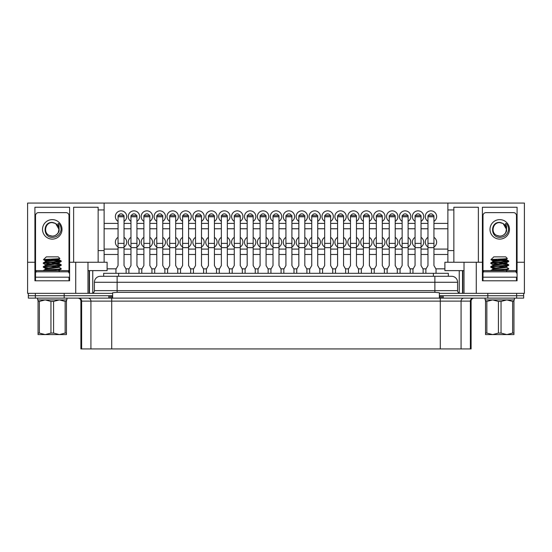 <?xml version="1.0" encoding="UTF-8"?>
<svg xmlns="http://www.w3.org/2000/svg" width="552" height="552" viewBox="0 0 552 552"><rect width="100%" height="100%" fill="white"/><g stroke="black" fill="none" stroke-linecap="round" stroke-linejoin="round"><path stroke-width="0.83" d="M75.727 262.248L104.121 262.248L104.121 203.067L27.6 203.067L27.6 262.248L34.921 262.248L34.921 207.248L69.6 207.248L69.6 262.248L75.727 262.248L75.727 293.34L112.642 293.34L112.642 295.727L28.345 295.727L28.345 293.34M108.772 298.121L108.772 295.727L28.345 295.727L28.345 298.121L523.655 298.121L523.655 295.727L439.357 295.727L439.357 293.34L476.272 293.34L476.272 262.248L464.018 262.248L464.018 293.34M64.177 298.121L64.177 293.34M117.127 276.297L117.127 282.279L94.406 282.279A5.975 5.975 0 0 1 100.388 276.297L451.612 276.297A5.975 5.975 0 0 1 457.594 282.279L457.594 290.649A2.691 2.691 0 0 0 460.285 293.34A2.691 2.691 0 0 1 457.594 290.649L434.872 290.649L434.872 282.279L117.127 282.279L117.127 290.649L434.872 290.649L434.872 292.339L439.357 292.76L439.357 293.34M523.655 293.34L523.655 295.727L487.823 295.727L487.823 293.34M100.388 276.297A5.975 5.975 0 0 0 94.406 282.279L94.406 290.649A2.691 2.691 0 0 1 91.715 293.34A2.691 2.691 0 0 0 94.406 290.649L117.127 290.649L117.127 292.339L434.872 292.339M457.594 282.279A5.975 5.975 0 0 0 451.612 276.297A5.975 5.975 0 0 1 457.594 282.279L434.872 282.279L434.872 276.297M112.642 293.34L112.642 292.76L117.127 292.339M439.357 295.727L439.357 298.121L112.642 298.121L112.642 295.727M130.969 247.013A5.679 5.679 0 0 1 130.969 237.36M131.417 215.646A2.691 2.691 0 0 1 136.489 215.646M130.969 221.366A5.679 5.679 0 0 1 133.957 210.857A5.679 5.679 0 0 1 136.944 221.366M118.507 215.646A2.691 2.691 0 0 1 123.579 215.646M118.052 221.366A5.679 5.679 0 0 1 121.04 210.857A5.679 5.679 0 0 1 124.027 221.366M118.052 247.013A5.679 5.679 0 0 1 118.052 237.36M143.879 221.366A5.679 5.679 0 0 1 146.866 210.857A5.679 5.679 0 0 1 149.854 221.366M144.334 215.646A2.691 2.691 0 0 1 149.406 215.646M156.789 221.366A5.679 5.679 0 0 1 159.783 210.857A5.679 5.679 0 0 1 162.771 221.366M157.244 215.646A2.691 2.691 0 0 1 162.316 215.646M169.705 221.366A5.679 5.679 0 0 1 172.693 210.857A5.679 5.679 0 0 1 175.681 221.366M170.161 215.646A2.691 2.691 0 0 1 175.232 215.646M182.615 221.366A5.679 5.679 0 0 1 185.61 210.857A5.679 5.679 0 0 1 188.598 221.366M183.071 215.646A2.691 2.691 0 0 1 188.142 215.646M195.532 221.366A5.679 5.679 0 0 1 198.52 210.857A5.679 5.679 0 0 1 201.508 221.366M195.988 215.646A2.691 2.691 0 0 1 201.059 215.646M208.442 221.366A5.679 5.679 0 0 1 211.437 210.857A5.679 5.679 0 0 1 214.424 221.366M208.897 215.646A2.691 2.691 0 0 1 213.969 215.646M221.359 221.366A5.679 5.679 0 0 1 224.347 210.857A5.679 5.679 0 0 1 227.334 221.366M221.807 215.646A2.691 2.691 0 0 1 226.886 215.646M234.269 221.366A5.679 5.679 0 0 1 237.263 210.857A5.679 5.679 0 0 1 240.251 221.366M234.724 215.646A2.691 2.691 0 0 1 239.796 215.646M247.186 221.366A5.679 5.679 0 0 1 250.173 210.857A5.679 5.679 0 0 1 253.161 221.366M247.634 215.646A2.691 2.691 0 0 1 252.712 215.646M260.095 221.366A5.679 5.679 0 0 1 263.09 210.857A5.679 5.679 0 0 1 266.078 221.366M260.551 215.646A2.691 2.691 0 0 1 265.622 215.646M273.012 221.366A5.679 5.679 0 0 1 276 210.857A5.679 5.679 0 0 1 278.988 221.366M273.461 215.646A2.691 2.691 0 0 1 278.539 215.646M285.922 221.366A5.679 5.679 0 0 1 288.91 210.857A5.679 5.679 0 0 1 291.904 221.366M286.378 215.646A2.691 2.691 0 0 1 291.449 215.646M298.839 221.366A5.679 5.679 0 0 1 301.827 210.857A5.679 5.679 0 0 1 304.814 221.366M299.287 215.646A2.691 2.691 0 0 1 304.366 215.646M311.749 221.366A5.679 5.679 0 0 1 314.737 210.857A5.679 5.679 0 0 1 317.731 221.366M312.204 215.646A2.691 2.691 0 0 1 317.276 215.646M324.666 221.366A5.679 5.679 0 0 1 327.653 210.857A5.679 5.679 0 0 1 330.641 221.366M325.114 215.646A2.691 2.691 0 0 1 330.193 215.646M337.576 221.366A5.679 5.679 0 0 1 340.563 210.857A5.679 5.679 0 0 1 343.558 221.366M338.031 215.646A2.691 2.691 0 0 1 343.102 215.646M350.492 221.366A5.679 5.679 0 0 1 353.48 210.857A5.679 5.679 0 0 1 356.468 221.366M350.941 215.646A2.691 2.691 0 0 1 356.012 215.646M363.402 221.366A5.679 5.679 0 0 1 366.39 210.857A5.679 5.679 0 0 1 369.385 221.366M363.858 215.646A2.691 2.691 0 0 1 368.929 215.646M376.319 221.366A5.679 5.679 0 0 1 379.307 210.857A5.679 5.679 0 0 1 382.294 221.366M376.768 215.646A2.691 2.691 0 0 1 381.839 215.646M389.229 221.366A5.679 5.679 0 0 1 392.217 210.857A5.679 5.679 0 0 1 395.211 221.366M389.684 215.646A2.691 2.691 0 0 1 394.756 215.646M402.146 221.366A5.679 5.679 0 0 1 405.133 210.857A5.679 5.679 0 0 1 408.121 221.366M402.594 215.646A2.691 2.691 0 0 1 407.666 215.646M415.056 221.366A5.679 5.679 0 0 1 418.043 210.857A5.679 5.679 0 0 1 421.031 221.366M415.511 215.646A2.691 2.691 0 0 1 420.583 215.646M427.972 221.366A5.679 5.679 0 0 1 430.96 210.857A5.679 5.679 0 0 1 433.948 221.366M428.421 215.646A2.691 2.691 0 0 1 433.492 215.646M143.879 247.013A5.679 5.679 0 0 1 143.879 237.36M156.789 247.013A5.679 5.679 0 0 1 156.789 237.36M169.705 247.013A5.679 5.679 0 0 1 169.705 237.36M182.615 247.013A5.679 5.679 0 0 1 182.615 237.36M195.532 247.013A5.679 5.679 0 0 1 195.532 237.36M208.442 247.013A5.679 5.679 0 0 1 208.442 237.36M221.359 247.013A5.679 5.679 0 0 1 221.359 237.36M234.269 247.013A5.679 5.679 0 0 1 234.269 237.36M247.186 247.013A5.679 5.679 0 0 1 247.186 237.36M260.095 247.013A5.679 5.679 0 0 1 260.095 237.36M273.012 247.013A5.679 5.679 0 0 1 273.012 237.36M285.922 247.013A5.679 5.679 0 0 1 285.922 237.36M298.839 247.013A5.679 5.679 0 0 1 298.839 237.36M311.749 247.013A5.679 5.679 0 0 1 311.749 237.36M324.666 247.013A5.679 5.679 0 0 1 324.666 237.36M337.576 247.013A5.679 5.679 0 0 1 337.576 237.36M350.492 247.013A5.679 5.679 0 0 1 350.492 237.36M363.402 247.013A5.679 5.679 0 0 1 363.402 237.36M376.319 247.013A5.679 5.679 0 0 1 376.319 237.36M389.229 247.013A5.679 5.679 0 0 1 389.229 237.36M402.146 247.013A5.679 5.679 0 0 1 402.146 237.36M415.056 247.013A5.679 5.679 0 0 1 415.056 237.36M427.972 247.013A5.679 5.679 0 0 1 427.972 237.36M433.948 237.36A5.679 5.679 0 0 1 433.948 247.013M421.031 237.36A5.679 5.679 0 0 1 421.031 247.013M408.121 237.36A5.679 5.679 0 0 1 408.121 247.013M395.211 237.36A5.679 5.679 0 0 1 395.211 247.013M382.294 237.36A5.679 5.679 0 0 1 382.294 247.013M369.385 237.36A5.679 5.679 0 0 1 369.385 247.013M356.468 237.36A5.679 5.679 0 0 1 356.468 247.013M343.558 237.36A5.679 5.679 0 0 1 343.558 247.013M330.641 237.36A5.679 5.679 0 0 1 330.641 247.013M317.731 237.36A5.679 5.679 0 0 1 317.731 247.013M304.814 237.36A5.679 5.679 0 0 1 304.814 247.013M291.904 237.36A5.679 5.679 0 0 1 291.904 247.013M278.988 237.36A5.679 5.679 0 0 1 278.988 247.013M266.078 237.36A5.679 5.679 0 0 1 266.078 247.013M253.161 237.36A5.679 5.679 0 0 1 253.161 247.013M240.251 237.36A5.679 5.679 0 0 1 240.251 247.013M227.334 237.36A5.679 5.679 0 0 1 227.334 247.013M214.424 237.36A5.679 5.679 0 0 1 214.424 247.013M201.508 237.36A5.679 5.679 0 0 1 201.508 247.013M188.598 237.36A5.679 5.679 0 0 1 188.598 247.013M175.681 237.36A5.679 5.679 0 0 1 175.681 247.013M162.771 237.36A5.679 5.679 0 0 1 162.771 247.013M149.854 237.36A5.679 5.679 0 0 1 149.854 247.013M447.879 254.479L433.948 254.479M427.972 254.479L421.031 254.479M415.056 254.479L408.121 254.479M402.146 254.479L395.211 254.479M389.229 254.479L382.294 254.479M376.319 254.479L369.385 254.479M363.402 254.479L356.468 254.479M350.492 254.479L343.558 254.479M337.576 254.479L330.641 254.479M324.666 254.479L317.731 254.479M311.749 254.479L304.814 254.479M298.839 254.479L291.904 254.479M285.922 254.479L278.988 254.479M273.012 254.479L266.078 254.479M260.095 254.479L253.161 254.479M247.186 254.479L240.251 254.479M234.269 254.479L227.334 254.479M221.359 254.479L214.424 254.479M208.442 254.479L201.508 254.479M195.532 254.479L188.598 254.479M182.615 254.479L175.681 254.479M169.705 254.479L162.771 254.479M156.789 254.479L149.854 254.479M143.879 254.479L136.944 254.479M130.969 254.479L124.027 254.479M118.052 254.479L104.121 254.479M444.891 268.824L435.832 268.824M426.082 268.824L422.922 268.824M413.172 268.824L410.005 268.824M400.255 268.824L397.095 268.824M387.345 268.824L384.178 268.824M374.435 268.824L371.268 268.824M361.519 268.824L358.351 268.824M348.609 268.824L345.442 268.824M335.692 268.824L332.525 268.824M322.782 268.824L319.615 268.824M309.865 268.824L306.698 268.824M296.955 268.824L293.788 268.824M284.038 268.824L280.871 268.824M271.129 268.824L267.962 268.824M258.212 268.824L255.045 268.824M245.302 268.824L242.135 268.824M232.385 268.824L229.218 268.824M219.475 268.824L216.308 268.824M206.558 268.824L203.391 268.824M193.648 268.824L190.481 268.824M180.732 268.824L177.565 268.824M167.822 268.824L164.655 268.824M154.905 268.824L151.745 268.824M141.995 268.824L138.828 268.824M129.078 268.824L125.918 268.824M116.168 268.824L107.109 268.824M104.121 209.939L98.146 209.939L98.146 262.248M73.63 262.248L73.63 207.248L98.146 207.248L98.146 209.939M75.727 293.34L27.6 293.34L27.6 262.248M104.121 203.067L524.4 203.067L524.4 262.248L517.079 262.248L517.079 280.782L482.4 280.782L482.4 262.248L476.272 262.248M34.921 262.248L34.921 280.782L69.6 280.782L69.6 262.248M87.982 262.248L87.982 293.34M104.121 262.248L107.109 262.248L107.109 270.618L87.982 270.618M447.879 203.067L447.879 209.939L453.854 209.939L453.854 262.248L444.891 262.248L444.891 270.618L464.018 270.618M453.854 262.248L464.018 262.248M524.4 262.248L524.4 293.34L476.272 293.34M447.879 209.939L447.879 262.248M453.854 209.939L453.854 207.248L478.37 207.248L478.37 262.248M482.4 262.248L482.4 207.248L517.079 207.248L517.079 262.248M92.764 270.618L92.764 293.126M459.236 270.618L459.236 293.126M462.521 270.618L462.521 293.34M462.824 270.618L462.824 293.34M89.176 270.618L89.176 293.34M89.479 270.618L89.479 293.34M447.879 249.097L433.948 249.097M427.972 249.097L421.031 249.097M415.056 249.097L408.121 249.097M402.146 249.097L395.211 249.097M389.229 249.097L382.294 249.097M376.319 249.097L369.385 249.097M363.402 249.097L356.468 249.097M350.492 249.097L343.558 249.097M337.576 249.097L330.641 249.097M324.666 249.097L317.731 249.097M311.749 249.097L304.814 249.097M298.839 249.097L291.904 249.097M285.922 249.097L278.988 249.097M273.012 249.097L266.078 249.097M260.095 249.097L253.161 249.097M247.186 249.097L240.251 249.097M234.269 249.097L227.334 249.097M221.359 249.097L214.424 249.097M208.442 249.097L201.508 249.097M195.532 249.097L188.598 249.097M182.615 249.097L175.681 249.097M169.705 249.097L162.771 249.097M156.789 249.097L149.854 249.097M143.879 249.097L136.944 249.097M130.969 249.097L124.027 249.097M118.052 249.097L104.121 249.097M136.944 237.36A5.679 5.679 0 0 1 136.944 247.013M124.027 237.36A5.679 5.679 0 0 1 124.027 247.013M447.879 228.769L433.948 228.769M427.972 228.769L421.031 228.769M415.056 228.769L408.121 228.769M402.146 228.769L395.211 228.769M389.229 228.769L382.294 228.769M376.319 228.769L369.385 228.769M363.402 228.769L356.468 228.769M350.492 228.769L343.558 228.769M337.576 228.769L330.641 228.769M324.666 228.769L317.731 228.769M311.749 228.769L304.814 228.769M298.839 228.769L291.904 228.769M285.922 228.769L278.988 228.769M273.012 228.769L266.078 228.769M260.095 228.769L253.161 228.769M247.186 228.769L240.251 228.769M234.269 228.769L227.334 228.769M221.359 228.769L214.424 228.769M208.442 228.769L201.508 228.769M195.532 228.769L188.598 228.769M182.615 228.769L175.681 228.769M169.705 228.769L162.771 228.769M156.789 228.769L149.854 228.769M143.879 228.769L136.944 228.769M130.969 228.769L124.027 228.769M118.052 228.769L104.121 228.769M447.879 223.387L433.948 223.387M427.972 223.387L421.031 223.387M415.056 223.387L408.121 223.387M402.146 223.387L395.211 223.387M389.229 223.387L382.294 223.387M376.319 223.387L369.385 223.387M363.402 223.387L356.468 223.387M350.492 223.387L343.558 223.387M337.576 223.387L330.641 223.387M324.666 223.387L317.731 223.387M311.749 223.387L304.814 223.387M298.839 223.387L291.904 223.387M285.922 223.387L278.988 223.387M273.012 223.387L266.078 223.387M260.095 223.387L253.161 223.387M247.186 223.387L240.251 223.387M234.269 223.387L227.334 223.387M221.359 223.387L214.424 223.387M208.442 223.387L201.508 223.387M195.532 223.387L188.598 223.387M182.615 223.387L175.681 223.387M169.705 223.387L162.771 223.387M156.789 223.387L149.854 223.387M143.879 223.387L136.944 223.387M130.969 223.387L124.027 223.387M118.052 223.387L104.121 223.387M59.064 223.774C56.897 222.504 58.857 225.451 59.057 226.472L59.105 230.991C57.967 234.227 55.683 235.945 52.261 236.139L49.231 235.407A6.755 6.755 0 0 0 58.277 232.44C59.92 226.913 57.919 223.567 52.261 222.401C42.628 221.883 42.835 237.519 52.261 237.36C56.966 237.201 59.892 234.828 61.03 230.218L61.03 230.218C61.231 227.81 60.575 225.665 59.064 223.774L59.368 224.16M49.231 235.407C42.946 232.709 45.367 222.208 52.261 222.615L55.642 223.519L59.016 229.37L58.277 232.44M69 280.782L69 277.194L35.521 277.194L35.521 273.012A1.194 1.194 0 0 1 36.715 271.819L67.806 271.819A1.194 1.194 0 0 1 69 273.012L69 215.618A2.988 2.988 0 0 0 66.012 212.63L38.509 212.63A2.988 2.988 0 0 0 35.521 215.618L35.521 280.782M506.543 223.774C504.376 222.504 506.336 225.451 506.536 226.472L506.584 230.991C505.439 234.227 503.162 235.945 499.739 236.139L496.71 235.407A6.755 6.755 0 0 0 505.756 232.44C507.398 226.913 505.397 223.567 499.739 222.401C490.107 221.883 490.314 237.519 499.739 237.36C504.445 237.201 507.371 234.828 508.509 230.218L508.509 230.218C508.709 227.81 508.054 225.665 506.543 223.774L506.846 224.16M496.71 235.407C490.424 232.709 492.846 222.208 499.739 222.615L503.12 223.519L506.494 229.37L505.756 232.44M516.479 280.782L516.479 277.194L483 277.194L483 273.012A1.194 1.194 0 0 1 484.194 271.819L515.285 271.819A1.194 1.194 0 0 1 516.479 273.012L516.479 215.618A2.988 2.988 0 0 0 513.491 212.63L485.988 212.63A2.988 2.988 0 0 0 483 215.618L483 280.782M66.909 298.121L66.909 299.915L37.612 299.915L37.612 298.121M68.4 271.977L68.4 270.618L36.121 270.618L36.121 271.977M514.388 298.121L514.388 299.915L485.091 299.915L485.091 298.121M515.878 271.977L515.878 270.618L483.6 270.618L483.6 271.977M448.327 276.297L448.327 273.309L103.672 273.309L103.672 276.297M474.092 298.121A2.988 2.988 0 0 0 471.104 301.109L80.896 301.109C80.723 299.294 79.723 298.294 77.908 298.121M471.104 301.109L471.104 348.933L80.896 348.933L80.896 301.109M487.823 298.121L487.823 295.727L443.228 295.727L443.228 298.121M439.357 295.803L440.972 295.727M111.028 295.727L112.642 295.803M126.125 273.309L126.125 269.183L124.027 265.56L124.027 215.646L118.052 215.646L118.052 265.56L115.961 269.183L115.961 273.309M139.035 273.309L139.035 269.183L136.944 265.56L136.944 215.646L130.969 215.646L130.969 265.56L128.871 269.183L128.871 273.309M151.952 273.309L151.952 269.183L149.854 265.56L149.854 215.646L143.879 215.646L143.879 265.56L141.788 269.183L141.788 273.309M164.862 273.309L164.862 269.183L162.771 265.56L162.771 215.646L156.789 215.646L156.789 265.56L154.698 269.183L154.698 273.309M177.778 273.309L177.778 269.183L175.681 265.56L175.681 215.646L169.705 215.646L169.705 265.56L167.615 269.183L167.615 273.309M190.688 273.309L190.688 269.183L188.598 265.56L188.598 215.646L182.615 215.646L182.615 265.56L180.525 269.183L180.525 273.309M203.605 273.309L203.605 269.183L201.508 265.56L201.508 215.646L195.532 215.646L195.532 265.56L193.441 269.183L193.441 273.309M216.515 273.309L216.515 269.183L214.424 265.56L214.424 215.646L208.442 215.646L208.442 265.56L206.351 269.183L206.351 273.309M229.432 273.309L229.432 269.183L227.334 265.56L227.334 215.646L221.359 215.646L221.359 265.56L219.268 269.183L219.268 273.309M242.342 273.309L242.342 269.183L240.251 265.56L240.251 215.646L234.269 215.646L234.269 265.56L232.178 269.183L232.178 273.309M255.259 273.309L255.259 269.183L253.161 265.56L253.161 215.646L247.186 215.646L247.186 265.56L245.095 269.183L245.095 273.309M268.168 273.309L268.168 269.183L266.078 265.56L266.078 215.646L260.095 215.646L260.095 265.56L258.005 269.183L258.005 273.309M281.078 273.309L281.078 269.183L278.988 265.56L278.988 215.646L273.012 215.646L273.012 265.56L270.922 269.183L270.922 273.309M293.995 273.309L293.995 269.183L291.904 265.56L291.904 215.646L285.922 215.646L285.922 265.56L283.832 269.183L283.832 273.309M306.905 273.309L306.905 269.183L304.814 265.56L304.814 215.646L298.839 215.646L298.839 265.56L296.741 269.183L296.741 273.309M319.822 273.309L319.822 269.183L317.731 265.56L317.731 215.646L311.749 215.646L311.749 265.56L309.658 269.183L309.658 273.309M332.732 273.309L332.732 269.183L330.641 265.56L330.641 215.646L324.666 215.646L324.666 265.56L322.568 269.183L322.568 273.309M345.649 273.309L345.649 269.183L343.558 265.56L343.558 215.646L337.576 215.646L337.576 265.56L335.485 269.183L335.485 273.309M358.558 273.309L358.558 269.183L356.468 265.56L356.468 215.646L350.492 215.646L350.492 265.56L348.395 269.183L348.395 273.309M371.475 273.309L371.475 269.183L369.385 265.56L369.385 215.646L363.402 215.646L363.402 265.56L361.312 269.183L361.312 273.309M384.385 273.309L384.385 269.183L382.294 265.56L382.294 215.646L376.319 215.646L376.319 265.56L374.221 269.183L374.221 273.309M397.302 273.309L397.302 269.183L395.211 265.56L395.211 215.646L389.229 215.646L389.229 265.56L387.138 269.183L387.138 273.309M410.212 273.309L410.212 269.183L408.121 265.56L408.121 215.646L402.146 215.646L402.146 265.56L400.048 269.183L400.048 273.309M423.129 273.309L423.129 269.183L421.031 265.56L421.031 215.646L415.056 215.646L415.056 265.56L412.965 269.183L412.965 273.309M436.039 273.309L436.039 269.183L433.948 265.56L433.948 215.646L427.972 215.646L427.972 265.56L425.875 269.183L425.875 273.309M62.01 334.588L59.361 334.588L62.01 334.588M45.085 258.067L43.47 259.681L45.423 260.841L59.099 258.943L59.844 258.474L58.236 256.866L46.285 256.866L45.347 257.915M59.844 258.474C60.582 258.909 43.146 259.309 43.47 259.681L47.914 260.22M50.798 259.944L61.231 260.999C61.776 261.627 42.745 262.262 43.291 262.897L43.346 263.435L45.423 264.643L47.327 265.029M57.194 259.337L59.174 259.813L45.423 261.627L43.291 262.897M61.231 260.999L61.175 261.538L59.099 262.745L45.347 264.56L45.347 265.505M61.231 261.475C61.776 262.103 42.745 262.738 43.291 263.373M43.994 263.132L61.231 264.794C61.776 265.429 42.745 266.064 43.291 266.692L43.346 267.23L47.914 267.81M50.798 262.524L59.174 263.608L45.423 265.422L43.291 266.692M61.231 264.794L61.175 265.333L59.099 266.54L45.347 268.355L47.327 268.831M61.231 265.27C61.776 265.898 42.745 266.533 43.291 267.168M59.099 267.32L61.231 268.589C61.776 269.224 42.745 269.859 43.291 270.487L43.291 270.618M59.174 266.457L59.174 267.403L45.423 269.217L43.291 270.487M61.231 268.589L61.175 269.128L56.746 269.7L44.698 270.618M53.723 260.627L60.527 261.234M44.277 259.861L49.563 259.861L46.892 259.337M47.914 264.015L53.723 264.422M42.511 334.588L45.16 334.588L50.95 333.091L50.95 301.406L45.16 299.915L39.371 301.406L39.371 333.091L45.16 334.588L38.06 334.588L38.06 299.915M66.461 299.915L66.461 334.588L59.361 334.588L65.15 333.091L65.15 301.406L59.361 299.915L53.572 301.406L53.572 333.091L59.361 334.588L45.16 334.588M53.572 333.091L50.95 333.091M66.461 333.091L65.15 333.091M39.371 333.091L38.06 333.091M53.572 301.406L50.95 301.406M66.461 301.406L65.15 301.406M39.371 301.406L38.06 301.406M61.175 269.128L57.946 270.618M50.798 266.319L57.194 266.926M45.423 269.217L45.347 268.355M50.798 270.114L56.256 270.618M509.489 334.588L506.839 334.588L509.489 334.588M513.94 299.915L513.94 334.588L506.839 334.588L512.629 333.091L512.629 301.406L506.839 299.915L501.05 301.406L501.05 333.091L506.839 334.588L489.99 334.588M492.563 258.067L490.949 259.681L492.901 260.841L506.577 258.943L507.322 258.474L505.715 256.866L493.764 256.866L492.826 257.915M507.322 258.474C508.061 258.909 490.624 259.309 490.949 259.681L495.392 260.22M498.277 259.944L508.709 260.999C509.254 261.627 490.224 262.262 490.769 262.897L490.825 263.435L492.901 264.643L494.806 265.029M504.673 259.337L506.653 259.813L492.901 261.627L490.769 262.897M508.709 260.999L508.654 261.538L506.577 262.745L492.826 264.56L492.826 265.505M508.709 261.475C509.254 262.103 490.224 262.738 490.769 263.373M491.473 263.132L508.709 264.794C509.254 265.429 490.224 266.064 490.769 266.692L490.825 267.23L495.392 267.81M498.277 262.524L506.653 263.608L492.901 265.422L490.769 266.692M508.709 264.794L508.654 265.333L506.577 266.54L492.826 268.355L494.806 268.831M508.709 265.27C509.254 265.898 490.224 266.533 490.769 267.168M506.577 267.32L508.709 268.589C509.254 269.224 490.224 269.859 490.769 270.487L490.769 270.618M506.653 266.457L506.653 267.403L492.901 269.217L490.769 270.487M508.709 268.589L508.654 269.128L504.224 269.7L492.177 270.618M501.202 260.627L508.006 261.234M491.756 259.861L497.041 259.861L494.371 259.337M495.392 264.015L501.202 264.422M501.05 333.091L498.428 333.091L498.428 301.406L492.639 299.915L486.85 301.406L486.85 333.091L492.639 334.588L498.428 333.091M513.94 333.091L512.629 333.091M492.639 334.588L485.539 334.588L485.539 299.915M486.85 333.091L485.539 333.091M501.05 301.406L498.428 301.406M513.94 301.406L512.629 301.406M486.85 301.406L485.539 301.406M508.654 269.128L505.425 270.618M498.277 266.319L504.673 266.926M492.901 269.217L492.826 268.355M498.277 270.114L503.734 270.618M516.651 298.121L516.651 293.34M35.349 298.121L35.349 293.34M104.121 250.573L98.146 250.573M453.854 250.573L447.879 250.573M52.261 219.627A9.743 9.743 0 0 1 62.003 229.37A9.743 9.743 0 0 1 52.261 239.113A9.743 9.743 0 0 1 42.518 229.37A9.743 9.743 0 0 1 52.261 219.627M499.739 219.627A9.743 9.743 0 0 1 509.482 229.37A9.743 9.743 0 0 1 499.739 239.113A9.743 9.743 0 0 1 489.997 229.37A9.743 9.743 0 0 1 499.739 219.627M118.618 273.309L118.618 276.297M433.382 273.309L433.382 276.297M470.373 348.933L470.373 301.109A2.988 2.884 -90 0 1 473.257 298.121M440.931 298.121L440.931 295.727M442.104 298.121L442.104 295.727M439.813 298.259L439.813 295.803M112.187 298.259L112.187 295.803M111.069 298.121L111.069 295.727M109.896 298.121L109.896 295.727M81.627 348.933L81.627 301.109A2.988 2.884 90 0 0 78.743 298.121M461.079 348.933L461.079 301.109A2.988 2.884 -90 0 1 463.963 298.121M440.289 348.933L440.289 298.225M111.711 348.933L111.711 298.225M90.921 348.933L90.921 301.109A2.988 2.884 90 0 0 88.037 298.121M118.052 247.627L124.027 247.627M118.052 243.384L124.027 243.384M118.052 216.784L124.027 216.784M130.969 247.627L136.944 247.627M130.969 243.384L136.944 243.384M130.969 216.784L136.944 216.784M143.879 247.627L149.854 247.627M143.879 243.384L149.854 243.384M143.879 216.784L149.854 216.784M156.789 247.627L162.771 247.627M156.789 243.384L162.771 243.384M156.789 216.784L162.771 216.784M169.705 247.627L175.681 247.627M169.705 243.384L175.681 243.384M169.705 216.784L175.681 216.784M182.615 247.627L188.598 247.627M182.615 243.384L188.598 243.384M182.615 216.784L188.598 216.784M195.532 247.627L201.508 247.627M195.532 243.384L201.508 243.384M195.532 216.784L201.508 216.784M208.442 247.627L214.424 247.627M208.442 243.384L214.424 243.384M208.442 216.784L214.424 216.784M221.359 247.627L227.334 247.627M221.359 243.384L227.334 243.384M221.359 216.784L227.334 216.784M234.269 247.627L240.251 247.627M234.269 243.384L240.251 243.384M234.269 216.784L240.251 216.784M247.186 247.627L253.161 247.627M247.186 243.384L253.161 243.384M247.186 216.784L253.161 216.784M260.095 247.627L266.078 247.627M260.095 243.384L266.078 243.384M260.095 216.784L266.078 216.784M273.012 247.627L278.988 247.627M273.012 243.384L278.988 243.384M273.012 216.784L278.988 216.784M285.922 247.627L291.904 247.627M285.922 243.384L291.904 243.384M285.922 216.784L291.904 216.784M298.839 247.627L304.814 247.627M298.839 243.384L304.814 243.384M298.839 216.784L304.814 216.784M311.749 247.627L317.731 247.627M311.749 243.384L317.731 243.384M311.749 216.784L317.731 216.784M324.666 247.627L330.641 247.627M324.666 243.384L330.641 243.384M324.666 216.784L330.641 216.784M337.576 247.627L343.558 247.627M337.576 243.384L343.558 243.384M337.576 216.784L343.558 216.784M350.492 247.627L356.468 247.627M350.492 243.384L356.468 243.384M350.492 216.784L356.468 216.784M363.402 247.627L369.385 247.627M363.402 243.384L369.385 243.384M363.402 216.784L369.385 216.784M376.319 247.627L382.294 247.627M376.319 243.384L382.294 243.384M376.319 216.784L382.294 216.784M389.229 247.627L395.211 247.627M389.229 243.384L395.211 243.384M389.229 216.784L395.211 216.784M402.146 247.627L408.121 247.627M402.146 243.384L408.121 243.384M402.146 216.784L408.121 216.784M415.056 247.627L421.031 247.627M415.056 243.384L421.031 243.384M415.056 216.784L421.031 216.784M427.972 247.627L433.948 247.627M427.972 243.384L433.948 243.384M427.972 216.784L433.948 216.784M43.346 267.23L45.423 268.438M59.174 258.86L59.174 259.813M45.347 260.758L45.347 261.71M59.174 262.662L59.174 263.608M59.174 270.252L59.174 271.198M59.099 259.73L61.175 260.937M59.099 263.525L61.175 264.732M490.825 267.23L492.901 268.438M506.653 258.86L506.653 259.813M492.826 260.758L492.826 261.71M506.653 262.662L506.653 263.608M506.653 270.252L506.653 271.198M506.577 259.73L508.654 260.937M506.577 263.525L508.654 264.732"/></g></svg>
